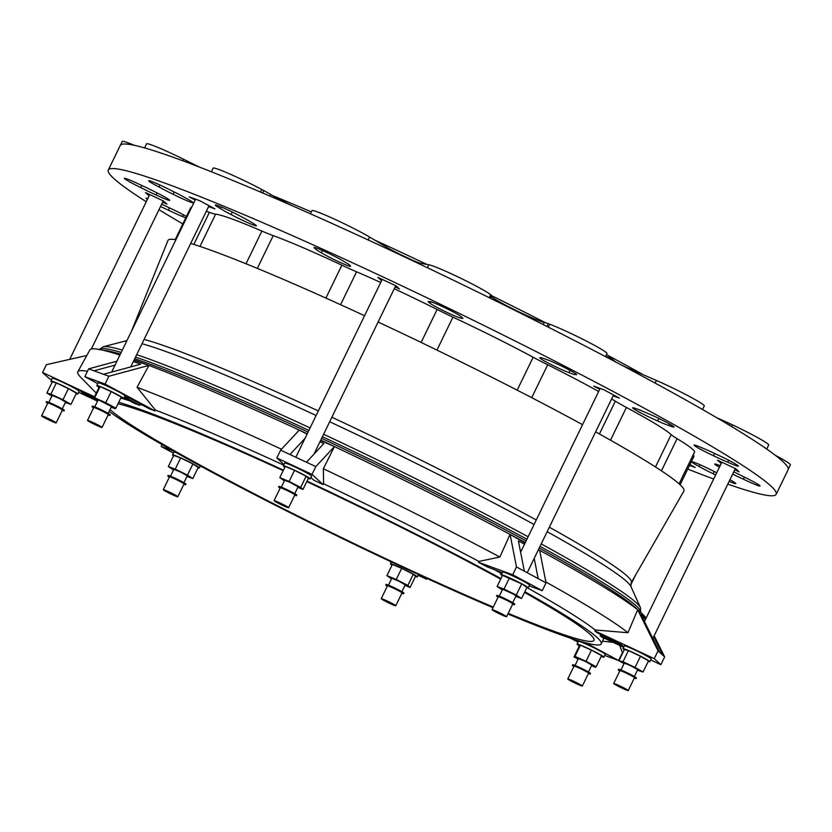 <?xml version="1.0" encoding="UTF-8"?>
<svg xmlns="http://www.w3.org/2000/svg" width="832" height="832" viewBox="0 0 832 832"><rect width="100%" height="100%" fill="white"/><g stroke="black" fill="none" stroke-linecap="round" stroke-linejoin="round"><path stroke-width="1.25" d="M284.887 467.126A14.924 0.978 25.9 0 1 283.369 465.858L284.731 463.06A14.924 0.978 25.9 0 1 287.955 463.954A14.924 0.978 25.9 0 1 288.434 464.142A14.924 0.978 25.9 0 1 303.857 471.349A14.924 0.978 25.9 0 1 304.46 471.671A14.924 0.978 25.9 0 1 311.574 476.102L310.222 478.889A14.924 0.978 25.9 0 1 308.287 478.483M283.369 465.858A14.924 0.978 25.9 0 1 297.222 471.494A14.924 0.978 25.9 0 1 310.222 478.889M297.825 487.334L302.952 489.455L308.381 478.296L306.114 476.226L294.538 470.309L285.21 466.45L279.791 477.61L284.378 480.865M302.952 489.455L300.695 487.396L289.11 481.468L279.791 477.61M289.11 481.468L294.538 470.309M300.695 487.396L306.114 476.226M281.33 487.146L284.658 480.272L290.139 482.404L298.085 486.793L294.757 493.667M282.682 505.409A8.081 0.53 25.9 0 1 274.071 500.656A8.081 0.53 25.9 0 1 281.58 503.714A8.081 0.53 25.9 0 1 288.621 507.718A8.081 0.53 25.9 0 1 282.682 505.409M274.071 500.656L280.311 487.822A8.081 0.53 25.9 0 1 287.81 490.87A8.081 0.53 25.9 0 1 294.85 494.884L288.621 507.718M280.145 488.155A9.953 0.655 25.9 0 1 278.626 487.001A9.953 0.655 25.9 0 1 287.862 490.766A9.953 0.655 25.9 0 1 296.535 495.695A9.953 0.655 25.9 0 1 294.684 495.227M278.626 487.001L278.907 486.45A9.953 0.655 25.9 0 1 288.132 490.204A9.953 0.655 25.9 0 1 296.806 495.134L296.535 495.695M284.014 464.526L276.827 457.954L312.031 474.417L323.18 484.609A279.188 18.294 -154.1 0 0 313.737 480.158L310.877 477.537M303.857 471.349L304.46 471.671M146.255 201.75A371.218 24.326 25.9 0 1 108.316 170.03L120.234 145.465A371.218 24.326 25.9 0 1 146.952 148.606A371.218 24.326 25.9 0 1 220.574 175.469A371.218 24.326 25.9 0 1 329.774 222.446A371.218 24.326 25.9 0 1 457.902 282.391A371.218 24.326 25.9 0 1 585.468 346.185A371.218 24.326 25.9 0 1 693.035 404.092A371.218 24.326 25.9 0 1 764.244 447.325A371.218 24.326 25.9 0 1 788.247 469.279A371.218 24.326 25.9 0 1 788.102 469.768L776.173 494.322A371.218 24.326 25.9 0 1 727.782 484.12M502.195 304.065L502.486 303.462A21.143 1.383 -154.1 0 0 506.49 305.666A303.441 19.885 25.9 0 1 518.69 311.761L518.492 312.166M190.705 243.433A286.79 18.793 25.9 0 1 245.513 263.567A286.79 18.793 25.9 0 1 364.572 315.723M378.102 322.015A286.79 18.793 25.9 0 1 582.535 424.674M595.629 431.87A286.79 18.793 25.9 0 1 683.925 491.015L631.27 582.556L630.885 586.425L640.484 607.745L640.598 612.674M131.529 331.136L167.96 240.469A286.79 18.793 25.9 0 1 175.926 239.71M161.626 204.235A19.271 1.258 25.9 0 1 170.976 208.603A17.41 1.144 25.9 0 1 186.451 216.466M185.765 217.88A17.41 1.144 25.9 0 1 182.53 216.518A19.271 1.258 25.9 0 1 168.428 210.174A17.41 1.144 25.9 0 1 160.545 206.482M147.399 199.378A17.41 1.144 25.9 0 1 146.11 198.203A17.41 1.144 25.9 0 1 147.826 198.494M156.374 192.587A17.41 1.144 25.9 0 1 169.707 200.325A17.41 1.144 25.9 0 1 156.031 194.927A19.271 1.258 25.9 0 1 140.785 187.564A17.41 1.144 25.9 0 1 124.394 178.339A17.41 1.144 25.9 0 1 141.128 185.203A19.271 1.258 25.9 0 1 156.374 192.587M185.297 197.818A17.41 1.144 25.9 0 1 192.878 202.613A17.41 1.144 25.9 0 1 173.098 194.241A19.271 1.258 25.9 0 1 159.026 186.971A17.41 1.144 25.9 0 1 148.689 180.742A17.41 1.144 25.9 0 1 171.33 190.58A19.271 1.258 25.9 0 1 185.297 197.818M253.344 223.517A17.41 1.144 25.9 0 1 256.402 225.784A17.41 1.144 25.9 0 1 247.416 222.55A17.41 1.144 25.9 0 1 231.15 214.552A19.271 1.258 25.9 0 1 220.397 208.478A17.41 1.144 25.9 0 1 215.29 205.036A17.41 1.144 25.9 0 1 225.69 208.905A17.41 1.144 25.9 0 1 242.767 217.516A19.271 1.258 25.9 0 1 253.344 223.517M350.137 265.741A17.41 1.144 25.9 0 1 350.594 266.313A17.41 1.144 25.9 0 1 338.718 261.768A17.41 1.144 25.9 0 1 321.329 252.762A19.271 1.258 25.9 0 1 315.505 248.862A19.271 1.258 25.9 0 1 315.536 248.83A17.41 1.144 25.9 0 1 314.059 247.53A17.41 1.144 25.9 0 1 327.444 252.782A17.41 1.144 25.9 0 1 344.573 261.914A19.271 1.258 25.9 0 1 350.189 265.699A19.271 1.258 25.9 0 1 350.137 265.741L350.189 265.637M460.959 318.094A17.41 1.144 25.9 0 1 445.286 311.605A17.41 1.144 25.9 0 1 429.915 303.066A19.271 1.258 25.9 0 1 428.189 301.579A19.271 1.258 25.9 0 1 429.967 301.86A17.41 1.144 25.9 0 1 429.957 301.756A17.41 1.144 25.9 0 1 446.118 308.339A17.41 1.144 25.9 0 1 461.282 316.971A17.41 1.144 25.9 0 1 461.25 317.002A19.271 1.258 25.9 0 1 462.862 318.417A19.271 1.258 25.9 0 1 460.959 318.094L461.427 317.117M568.932 372.58A17.41 1.144 25.9 0 1 551.075 364.52A17.41 1.144 25.9 0 1 539.843 357.833A17.41 1.144 25.9 0 1 540.384 357.802A19.271 1.258 25.9 0 1 540.363 357.666A19.271 1.258 25.9 0 1 546.27 359.507A17.41 1.144 25.9 0 1 563.95 367.234A17.41 1.144 25.9 0 1 576.67 374.66A17.41 1.144 25.9 0 1 575.037 374.4A19.271 1.258 25.9 0 1 575.047 374.504A19.271 1.258 25.9 0 1 568.932 372.58L570.003 370.365M657.613 420.919A17.41 1.144 25.9 0 1 641.025 413.005A17.41 1.144 25.9 0 1 632.642 407.794A17.41 1.144 25.9 0 1 635.908 408.637A19.271 1.258 25.9 0 1 646.724 412.994A17.41 1.144 25.9 0 1 664.196 421.117A17.41 1.144 25.9 0 1 673.972 427.045A17.41 1.144 25.9 0 1 668.606 425.37A19.271 1.258 25.9 0 1 657.613 420.919L658.819 418.423M713.513 455.749A17.41 1.144 25.9 0 1 694.065 445.089A17.41 1.144 25.9 0 1 701.948 447.834A19.271 1.258 25.9 0 1 716.061 454.178A17.41 1.144 25.9 0 1 738.379 466.149A17.41 1.144 25.9 0 1 727.709 462.155A19.271 1.258 25.9 0 1 713.513 455.749L714.615 453.471M719.41 467.21A17.41 1.144 25.9 0 1 714.771 464.027A17.41 1.144 25.9 0 1 720.138 465.702M733.741 471.848A19.271 1.258 25.9 0 1 743.704 476.788A17.41 1.144 25.9 0 1 760.084 486.002A17.41 1.144 25.9 0 1 743.35 479.149A19.271 1.258 25.9 0 1 732.659 474.084M715.614 475.03A17.41 1.144 25.9 0 1 713.159 473.772A19.271 1.258 25.9 0 1 699.182 466.523A17.41 1.144 25.9 0 1 691.6 461.739A17.41 1.144 25.9 0 1 711.381 470.111A19.271 1.258 25.9 0 1 716.726 472.732M729.914 479.742A17.41 1.144 25.9 0 1 735.79 483.61A17.41 1.144 25.9 0 1 729.113 481.374M149.136 195.801L145.434 192.556L163.582 201.042L166.982 204.152L162.656 202.134M195.177 200.065L189.259 196.882L199.69 200.689L214.937 208.894L208.593 206.586M381.607 280.623L377.884 277.358L396.042 285.844L399.443 288.964L395.127 286.946M599.706 389.324L593.778 386.131L604.209 389.938L619.445 398.143L613.132 395.834M721.23 463.455L717.496 460.19L735.654 468.686L739.055 471.796L734.75 469.778M689.915 464.61L695.219 467.459L689.541 465.39M693.17 454.844A117.021 7.665 25.9 0 1 693.867 456.477L680.129 484.765M175.219 239.595L190.622 207.875A117.021 7.665 25.9 0 1 191.599 207.428M206.326 211.255A117.021 7.665 25.9 0 1 209.394 212.358A43.524 2.85 -154.1 0 0 215.613 214.178A117.021 7.665 25.9 0 1 261.903 231.067A43.524 2.85 -154.1 0 0 273.218 235.643A117.021 7.665 25.9 0 1 341.879 265.179A43.524 2.85 -154.1 0 0 356.564 271.794A117.021 7.665 25.9 0 1 380.702 282.495M394.254 288.746A117.021 7.665 25.9 0 1 437.122 309.483A43.524 2.85 -154.1 0 0 452.941 317.138A117.021 7.665 25.9 0 1 533.156 357.25A43.524 2.85 -154.1 0 0 547.706 364.78A117.021 7.665 25.9 0 1 598.645 391.508M611.614 398.954A117.021 7.665 25.9 0 1 615.337 401.19A43.524 2.85 -154.1 0 0 626.402 407.451A117.021 7.665 25.9 0 1 671.174 434.626A43.524 2.85 -154.1 0 0 677.071 438.662A117.021 7.665 25.9 0 1 694.522 452.067L679.099 483.829M108.316 170.03A371.218 24.326 25.9 0 1 208.655 200.023A371.218 24.326 25.9 0 1 576.701 372.372A371.218 24.326 25.9 0 1 776.173 494.322M713.669 479.034A371.218 24.326 25.9 0 1 687.742 469.082M182.832 223.912A371.218 24.326 25.9 0 1 158.985 209.695M273.021 195.801A300.955 19.718 25.9 0 1 311.314 211.9M374.847 240.167A300.955 19.718 25.9 0 1 426.993 264.451M491.702 295.745A300.955 19.718 25.9 0 1 545.563 322.774M606.445 354.609A300.955 19.718 25.9 0 1 643.178 374.691M310.409 213.782L311.938 210.631A35.443 2.319 25.9 0 1 334.433 219.118A35.443 2.319 25.9 0 1 369.606 237.058L387.369 247.614A21.143 1.383 -154.1 0 0 399.942 254.301L412.183 260.031A21.143 1.383 -154.1 0 0 421.148 263.411L428.875 264.784A35.443 2.319 25.9 0 1 460.065 277.93A35.443 2.319 25.9 0 1 490.724 294.715L491.306 295.183L489.923 298.022M605.415 356.647C608.764 356.72 612.186 358.561 615.69 362.18M775.393 455.343A35.443 2.319 25.9 0 1 790.4 464.859L788.247 469.3M729.383 425.225L730.101 423.748L732.545 424.902A35.443 2.319 25.9 0 1 768.695 444.995L766.73 449.041M730.101 423.748A35.932 2.35 -154.1 0 0 721.074 419.661A30.098 1.976 25.9 0 1 716.758 417.737M621.338 364.957A21.143 1.383 -154.1 0 0 630.271 369.065L656.365 380.442A35.443 2.319 25.9 0 1 688.74 396.094A35.443 2.319 25.9 0 1 704.278 405.902L702.53 409.5M546.884 326.435L548.236 323.648L549.734 324.22A35.443 2.319 25.9 0 1 585.78 340.766A35.443 2.319 25.9 0 1 606.975 353.517L605.478 356.606M518.69 311.761A21.143 1.383 -154.1 0 0 523.65 314.049L523.38 314.61M548.236 323.648A35.932 2.35 -154.1 0 0 544.274 322.452A30.098 1.976 25.9 0 1 523.65 314.049M490.506 298.303L491.681 295.859A35.932 2.35 -154.1 0 0 491.306 295.183M502.486 303.462A30.098 1.976 25.9 0 1 491.338 296.587M211.39 171.787L213.169 168.137A35.443 2.319 25.9 0 1 261.695 189.457L263.806 190.58L262.642 192.962M292.729 205.982A30.098 1.976 25.9 0 1 270.681 194.449A35.932 2.35 -154.1 0 0 263.806 190.58M144.581 147.93L146.567 143.842A35.443 2.319 25.9 0 1 183.414 159.172L199.222 167.014M120.505 145.07L122.273 141.44A35.443 2.319 25.9 0 1 134.306 145.319M720.897 463.299L721.5 462.062M381.285 280.467L381.888 279.23M148.834 195.666L149.438 194.428M699.182 466.523L700.055 464.734M713.159 473.772L714.262 471.505M743.35 479.149L744.349 477.1M727.709 462.155L728.645 460.231M668.606 425.37L669.334 423.862M575.037 374.4L575.453 373.547M429.915 303.066L430.57 301.735M315.536 248.83L315.994 247.894M321.329 252.762L322.431 250.494M220.397 208.478L221.156 206.918M231.15 214.552L232.357 212.056M159.026 186.971L159.983 185.016M173.098 194.241L174.2 191.974M140.785 187.564L141.783 185.494M156.031 194.927L157.019 192.899M168.428 210.174L169.53 207.896M182.53 216.518L183.383 214.77M620.942 669.989L624.281 663.114L630.479 665.59L637.707 669.635L634.369 676.499M619.757 670.998A9.953 0.655 25.9 0 1 618.394 670.072A9.953 0.655 25.9 0 1 618.249 669.843L618.519 669.282A9.953 0.655 25.9 0 1 627.754 673.046A9.953 0.655 25.9 0 1 636.418 677.976L636.147 678.538A9.953 0.655 25.9 0 1 634.306 678.059M618.249 669.843A9.953 0.655 25.9 0 1 627.484 673.608A9.953 0.655 25.9 0 1 636.147 678.538M613.694 683.498L619.923 670.654A8.081 0.53 25.9 0 1 627.432 673.712A8.081 0.53 25.9 0 1 634.473 677.716L628.233 690.56A8.081 0.53 25.9 0 1 621.525 687.887A8.081 0.53 25.9 0 1 613.818 683.686A8.081 0.53 25.9 0 1 613.694 683.498A8.081 0.53 25.9 0 1 621.192 686.546A8.081 0.53 25.9 0 1 628.233 690.56M637.406 670.249L643.063 672.017L635.066 667.41L623.002 661.762L618.925 660.733L624.01 663.666M643.063 672.017L648.482 660.858L640.484 656.24L628.42 650.603L624.343 649.563L618.925 660.733M623.002 661.762L628.42 650.603M635.066 667.41L640.484 656.24M624.239 649.792A14.924 0.978 25.9 0 1 623.21 649.033A14.924 0.978 25.9 0 1 622.991 648.69L624.343 645.902A14.924 0.978 25.9 0 1 625.591 646.079A14.924 0.978 25.9 0 1 625.924 646.194A14.924 0.978 25.9 0 1 646.516 655.824A14.924 0.978 25.9 0 1 647.036 656.115A14.924 0.978 25.9 0 1 651.196 658.944L649.834 661.731A14.924 0.978 25.9 0 1 648.201 661.43M622.991 648.69A14.924 0.978 25.9 0 1 636.844 654.337A14.924 0.978 25.9 0 1 649.834 661.731M170.508 476.185L173.846 469.321L180.773 472.139L187.273 475.831L183.934 482.706M169.333 477.204A9.953 0.655 25.9 0 1 167.814 476.05L168.085 475.488A9.953 0.655 25.9 0 1 172.983 477.225A9.953 0.655 25.9 0 1 182.094 481.676A9.953 0.655 25.9 0 1 185.983 484.182L185.713 484.734A9.953 0.655 25.9 0 1 183.872 484.266M167.814 476.05A9.953 0.655 25.9 0 1 172.713 477.786A9.953 0.655 25.9 0 1 181.823 482.238A9.953 0.655 25.9 0 1 185.713 484.734M163.259 489.694L169.499 476.861A8.081 0.53 25.9 0 1 173.472 478.275A8.081 0.53 25.9 0 1 180.877 481.894A8.081 0.53 25.9 0 1 184.038 483.922L177.809 496.756A8.081 0.53 25.9 0 1 170.3 493.709A8.081 0.53 25.9 0 1 163.259 489.694A8.081 0.53 25.9 0 1 167.242 491.109A8.081 0.53 25.9 0 1 174.637 494.728A8.081 0.53 25.9 0 1 177.809 496.756M186.982 476.445L192.806 478.566L187.491 475.103L175.25 469.113L168.314 466.586L173.524 469.986M168.314 466.586L173.742 455.426L180.669 457.954L175.25 469.113M187.491 475.103L192.92 463.944L180.669 457.954M192.806 478.566L198.224 467.407L192.92 463.944M173.545 455.822A14.924 0.978 25.9 0 1 172.557 454.896A14.924 0.978 25.9 0 1 179.91 457.506A14.924 0.978 25.9 0 1 193.565 464.183A14.924 0.978 25.9 0 1 199.41 467.927A14.924 0.978 25.9 0 1 198.068 467.73M172.557 454.896L173.909 452.109A14.924 0.978 25.9 0 1 176.259 452.66M499.283 596.128L502.622 589.264L513.126 593.902L516.048 595.785L512.71 602.649M498.098 597.147A9.953 0.655 25.9 0 1 496.59 595.993L496.86 595.431A9.953 0.655 25.9 0 1 506.095 599.186A9.953 0.655 25.9 0 1 514.758 604.126L514.488 604.677A9.953 0.655 25.9 0 1 512.647 604.209M496.59 595.993A9.953 0.655 25.9 0 1 505.825 599.747A9.953 0.655 25.9 0 1 514.488 604.677M492.034 609.638L498.264 596.804A8.081 0.53 25.9 0 1 505.773 599.862A8.081 0.53 25.9 0 1 512.803 603.866L506.574 616.699A8.081 0.53 25.9 0 1 502.59 615.285A8.081 0.53 25.9 0 1 495.196 611.676A8.081 0.53 25.9 0 1 492.034 609.638A8.081 0.53 25.9 0 1 499.533 612.695A8.081 0.53 25.9 0 1 506.574 616.699M515.746 596.388L521.57 598.51L516.266 595.046L504.026 589.066L497.089 586.529L502.299 589.93M521.57 598.51L526.989 587.35L521.685 583.887L502.507 575.37L497.089 586.529M516.266 595.046L521.685 583.887M504.026 589.066L509.444 577.897M502.32 575.765A14.924 0.978 25.9 0 1 501.332 574.839A14.924 0.978 25.9 0 1 515.174 580.476A14.924 0.978 25.9 0 1 528.174 587.881A14.924 0.978 25.9 0 1 526.833 587.673M501.332 574.839L502.684 572.052A14.924 0.978 25.9 0 1 515.091 576.992A14.924 0.978 25.9 0 1 515.788 577.325A14.924 0.978 25.9 0 1 528.736 584.303A14.924 0.978 25.9 0 1 528.954 584.459A14.924 0.978 25.9 0 1 529.526 585.083L528.174 587.881M94.754 406.869L98.093 400.005L99.258 400.275L111.509 406.515L108.181 413.39M93.569 407.888A9.953 0.655 25.9 0 1 92.061 406.734L92.331 406.172A9.953 0.655 25.9 0 1 101.566 409.926A9.953 0.655 25.9 0 1 110.23 414.866L109.959 415.418A9.953 0.655 25.9 0 1 108.399 415.054A9.953 0.655 25.9 0 1 108.108 414.95M92.061 406.734A9.953 0.655 25.9 0 1 101.296 410.488A9.953 0.655 25.9 0 1 109.959 415.418M87.506 420.378L93.735 407.545A8.081 0.53 25.9 0 1 101.234 410.602A8.081 0.53 25.9 0 1 108.274 414.606L102.045 427.44A8.081 0.53 25.9 0 1 100.776 427.149A8.081 0.53 25.9 0 1 92.508 423.384A8.081 0.53 25.9 0 1 87.506 420.378A8.081 0.53 25.9 0 1 95.004 423.436A8.081 0.53 25.9 0 1 102.045 427.44M111.238 407.077L114.93 408.72L115.877 408.179L105.737 402.73L94.671 397.81L93.725 398.341L97.822 400.546M105.737 402.73L111.166 391.56L100.09 386.641L99.154 387.182L93.725 398.341M94.671 397.81L100.09 386.641M115.877 408.179L121.295 397.02L111.166 391.56M99.081 387.327A14.924 0.978 25.9 0 1 96.793 385.58A14.924 0.978 25.9 0 1 110.646 391.217A14.924 0.978 25.9 0 1 123.646 398.622A14.924 0.978 25.9 0 1 121.306 398.06A14.924 0.978 25.9 0 1 120.858 397.904M98.103 382.876L98.124 382.845A14.924 0.978 25.9 0 1 98.155 382.793A14.924 0.978 25.9 0 1 107.016 386.079A14.924 0.978 25.9 0 1 107.65 386.37A14.924 0.978 25.9 0 1 124.966 395.699A14.924 0.978 25.9 0 1 125.008 395.772A14.924 0.978 25.9 0 1 124.998 395.824L123.646 398.622M575.047 665.444L578.375 658.58L585.302 661.398L591.802 665.09L588.463 671.965M573.862 666.463A9.953 0.655 25.9 0 1 572.343 665.309L572.614 664.747A9.953 0.655 25.9 0 1 574.174 665.111A9.953 0.655 25.9 0 1 584.355 669.75A9.953 0.655 25.9 0 1 590.512 673.442L590.242 673.993A9.953 0.655 25.9 0 1 588.401 673.525M572.343 665.309A9.953 0.655 25.9 0 1 573.903 665.673A9.953 0.655 25.9 0 1 584.074 670.301A9.953 0.655 25.9 0 1 590.242 673.993M567.788 678.954L574.028 666.12A8.081 0.53 25.9 0 1 575.297 666.422A8.081 0.53 25.9 0 1 583.554 670.186A8.081 0.53 25.9 0 1 588.567 673.182L582.338 686.015A8.081 0.53 25.9 0 1 574.829 682.968A8.081 0.53 25.9 0 1 567.788 678.954A8.081 0.53 25.9 0 1 569.057 679.255A8.081 0.53 25.9 0 1 577.325 683.02A8.081 0.53 25.9 0 1 582.338 686.015M591.531 665.652L595.223 667.295L596.159 666.754L586.03 661.305L574.964 656.386L574.018 656.916L578.115 659.121M574.018 656.916L579.436 645.757L580.382 645.216L574.964 656.386M586.03 661.305L591.448 650.135L580.382 645.216M596.159 666.754L601.588 655.595L591.448 650.135M578.438 641.42A14.924 0.978 25.9 0 1 578.438 641.368A14.924 0.978 25.9 0 1 580.788 641.919A14.924 0.978 25.9 0 1 587.267 644.644A14.924 0.978 25.9 0 1 587.974 644.956A14.924 0.978 25.9 0 1 605.259 654.264A14.924 0.978 25.9 0 1 605.29 654.347A14.924 0.978 25.9 0 1 605.29 654.399L603.938 657.197A14.924 0.978 25.9 0 1 601.151 656.479M579.374 645.902A14.924 0.978 25.9 0 1 577.086 644.155A14.924 0.978 25.9 0 1 579.426 644.706A14.924 0.978 25.9 0 1 594.682 651.654A14.924 0.978 25.9 0 1 603.938 657.197M388.471 585.166L391.799 578.302L398.726 581.121L405.226 584.823L401.898 591.687M387.286 586.186A9.953 0.655 25.9 0 1 385.767 585.031L386.048 584.47A9.953 0.655 25.9 0 1 393.349 587.309A9.953 0.655 25.9 0 1 403.946 593.164L403.676 593.726A9.953 0.655 25.9 0 1 401.825 593.247M385.767 585.031A9.953 0.655 25.9 0 1 393.068 587.87A9.953 0.655 25.9 0 1 403.676 593.726M381.212 598.686L387.452 585.842A8.081 0.53 25.9 0 1 393.38 588.151A8.081 0.53 25.9 0 1 401.991 592.904L395.762 605.748A8.081 0.53 25.9 0 1 388.253 602.69A8.081 0.53 25.9 0 1 381.212 598.686A8.081 0.53 25.9 0 1 387.15 600.985A8.081 0.53 25.9 0 1 395.762 605.748M404.966 585.364L410.093 587.486L407.836 585.416L396.25 579.498L386.932 575.64L391.518 578.895M386.932 575.64L392.35 564.47L401.679 568.329L396.25 579.498M407.836 585.416L413.254 574.257L401.679 568.329M410.093 587.486L415.522 576.326L413.254 574.257M392.028 565.146A14.924 0.978 25.9 0 1 390.51 563.878A14.924 0.978 25.9 0 1 401.461 568.142A14.924 0.978 25.9 0 1 417.362 576.919A14.924 0.978 25.9 0 1 415.428 576.514M48.849 402.334L52.187 395.46L59.114 398.278L65.614 401.981L62.275 408.845M47.663 403.343A9.953 0.655 25.9 0 1 46.155 402.189L46.426 401.627A9.953 0.655 25.9 0 1 54.694 404.924A9.953 0.655 25.9 0 1 64.178 410.093A9.953 0.655 25.9 0 1 64.324 410.322L64.054 410.883A9.953 0.655 25.9 0 1 62.213 410.405M46.155 402.189A9.953 0.655 25.9 0 1 54.423 405.486A9.953 0.655 25.9 0 1 63.908 410.654A9.953 0.655 25.9 0 1 64.054 410.883M41.6 415.844L47.83 403A8.081 0.53 25.9 0 1 54.548 405.683A8.081 0.53 25.9 0 1 62.254 409.885A8.081 0.53 25.9 0 1 62.379 410.062L56.139 422.906A8.081 0.53 25.9 0 1 48.641 419.848A8.081 0.53 25.9 0 1 41.6 415.844A8.081 0.53 25.9 0 1 48.318 418.517A8.081 0.53 25.9 0 1 56.025 422.718A8.081 0.53 25.9 0 1 56.139 422.906M65.312 402.594L70.97 404.373L62.972 399.755L50.908 394.108L46.831 393.078L51.917 396.011M50.908 394.108L56.326 382.949L52.25 381.909L46.831 393.078M62.972 399.755L68.401 388.586L56.326 382.949M70.97 404.373L76.388 393.203L68.401 388.586M52.146 382.138A14.924 0.978 25.9 0 1 50.898 381.035L52.25 378.248A14.924 0.978 25.9 0 1 53.518 378.435A14.924 0.978 25.9 0 1 53.82 378.529A14.924 0.978 25.9 0 1 74.443 388.18A14.924 0.978 25.9 0 1 74.974 388.471A14.924 0.978 25.9 0 1 78.874 390.946A14.924 0.978 25.9 0 1 79.102 391.29L77.74 394.077A14.924 0.978 25.9 0 1 76.107 393.775M50.898 381.035A14.924 0.978 25.9 0 1 63.294 385.975A14.924 0.978 25.9 0 1 77.522 393.734A14.924 0.978 25.9 0 1 77.74 394.077M320.757 440.107A309.234 20.259 25.9 0 1 334.454 446.566L320.549 440.544M307.07 434.117L299.25 430.092A309.234 20.259 25.9 0 1 307.237 433.794M323.18 484.609L323.596 483.756A279.188 18.294 25.9 0 1 478.93 561.423L478.504 562.286A279.188 18.294 -154.1 0 1 486.637 566.613L502.33 572.77M525.086 542.984L510.078 534.383L516.485 566.946L546.042 582.858L539.635 550.295L538.408 549.723M524.337 571.168L518.378 540.904L524.503 544.201M538.19 578.625L534.206 558.376M546.042 582.858L542.246 590.668L529.142 585.884M516.485 566.946L512.689 574.756L542.246 590.668M478.93 561.423L499.866 557.014L510.078 534.383A309.234 20.259 25.9 0 1 525.314 542.526M478.504 562.286L512.689 574.756M501.446 574.59A279.188 18.294 -154.1 0 0 500.5 574.07L502.258 572.926M500.5 574.07L501.519 574.444M515.091 576.992L515.788 577.325M582.13 641.815L580.05 641.202M585.697 642.803L618.602 660.525L622.398 652.704L619.684 645.434M570.627 638.206L578.042 642.19M618.602 660.525L604.77 655.47M587.974 644.956L587.267 644.644M162.115 444.631L161.19 446.524L173.014 450.84M173.42 453.107L161.19 446.524M124.696 396.458L129.948 398.372L149.23 408.751A279.188 18.294 -154.1 0 1 155.012 410.935L105.071 384.051L108.867 376.241L148.907 365.404A309.234 20.259 25.9 0 1 299.25 430.092L280.623 450.133L276.827 457.954M133.942 360.329L148.907 365.404L137.062 387.275A310.534 20.353 25.9 0 1 281.486 449.207M115.014 365.134L94.006 370.812L88.629 368.857L116.927 361.202M94.006 370.812L103.49 374.275L140.702 364.218L133.359 361.535M103.49 374.275L108.867 376.241M155.012 410.935L155.428 410.082L137.062 387.275M88.629 368.857L84.843 376.667L105.071 384.051M139.36 403.447L140.161 404.435L139.745 405.298A279.188 18.294 -154.1 0 0 134.784 403.551L124.051 397.779M97.75 383.614L84.843 376.667M139.745 405.298L124.415 397.041M107.016 386.079L107.65 386.37M84.011 392.652L83.46 393.786L80.371 390.957L94.182 397.415M94.494 396.781L42.588 372.497L46.384 364.676L86.798 355.493M97.157 400.192L83.46 393.786M97.531 401.149L78.614 392.298M51.574 379.642L49.182 378.529L42.588 372.497M96.262 393.12L79.674 376.22A310.534 20.353 25.9 0 1 77.802 371.79A310.534 20.353 25.9 0 1 87.443 371.301M74.974 388.471L74.443 388.18M427.003 578.438L426.608 579.238L418.153 575.286M424.476 577.283L426.608 579.238M389.563 561.08L391.165 562.546M527.436 587.839A279.188 18.294 25.9 0 1 595.192 629.97L594.776 630.833A279.188 18.294 -154.1 0 1 597.012 632.663L619.986 643.406L623.074 646.235L600.111 635.492L601.38 634.702M645.767 618.862L644.27 615.836L637.666 609.804L658.05 650.853L664.643 656.885L654.16 635.752M659.807 652.454L640.858 614.307L643.958 617.136L643.115 618.852M662.896 655.283L653.682 636.73M645.299 619.84L643.958 617.136M658.05 650.853L654.264 658.663L660.858 664.695L664.643 656.885M595.192 629.97L627.962 632.736L637.666 609.804A309.234 20.259 25.9 0 1 644.27 615.836A309.234 20.259 25.9 0 1 646.006 618.374M594.776 630.833L654.264 658.663M600.111 635.492A279.188 18.294 -154.1 0 1 601.37 636.865L623.667 647.296M650.707 659.942L660.858 664.695M646.516 655.824L647.036 656.115M280.623 450.133L315.827 466.606L334.454 446.566A309.234 20.259 25.9 0 1 510.078 534.383M315.827 466.606L312.031 474.417M323.596 483.756L323.357 468.749L334.454 446.566M289.973 454.511L305.053 438.277M306.478 462.228L323.783 443.602L319.935 441.802M508.206 613.34A271.107 17.763 -154.1 0 0 520.686 618.457A271.107 17.763 -154.1 0 0 593.975 640.359A271.107 17.763 -154.1 0 0 524.534 592.405M500.677 579.145A271.107 17.763 -154.1 0 0 306.779 481.593M283.182 470.642A271.107 17.763 -154.1 0 0 118.019 403.759M110.042 409.542A271.107 17.763 -154.1 0 0 493.272 607.079M307.008 481.114A279.188 18.294 25.9 0 1 500.958 578.562M524.857 591.75A279.188 18.294 25.9 0 1 601.245 643.895A279.188 18.294 25.9 0 1 507.894 613.985M492.981 607.682A279.188 18.294 25.9 0 1 109.169 411.351M118.747 402.272A279.188 18.294 25.9 0 1 283.421 470.142M140.161 404.435A279.188 18.294 25.9 0 1 143.302 405.558M310.794 477.714A279.188 18.294 25.9 0 1 311.366 477.984M155.428 410.082A279.188 18.294 25.9 0 1 283.722 465.13M120.786 398.06A279.188 18.294 25.9 0 1 129.813 400.878M602.919 637.593A279.188 18.294 25.9 0 1 603.283 639.683L601.245 643.895M599.893 634.005A279.188 18.294 25.9 0 1 600.527 634.639M492.96 568.922A279.188 18.294 25.9 0 1 500.916 573.217M545.875 581.994A310.534 20.353 25.9 0 1 627.962 632.736M538.45 549.64A309.234 20.259 25.9 0 1 539.635 550.295A309.234 20.259 25.9 0 1 637.666 609.804M134.129 359.944A309.234 20.259 25.9 0 1 148.907 365.404M77.802 371.79L89.846 349.97A309.234 20.259 25.9 0 1 119.902 355.077M323.357 468.749A310.534 20.353 25.9 0 1 499.866 557.014M144.082 339.446A279.406 18.304 25.9 0 1 204.142 360.963A279.406 18.304 25.9 0 1 318.334 410.935M331.864 417.227A279.406 18.304 25.9 0 1 536.255 519.979M549.338 527.207A279.406 18.304 25.9 0 1 631.27 582.556M134.732 358.706A300.955 19.718 25.9 0 1 179.691 375.742A300.955 19.718 25.9 0 1 308.069 432.068M321.599 438.37A300.955 19.718 25.9 0 1 526.115 540.873M539.24 548.018A300.955 19.718 25.9 0 1 637.728 609.856M103.137 350.272A300.955 19.718 25.9 0 1 120.39 354.078M135.533 357.053A300.955 19.718 25.9 0 1 180.492 374.088A300.955 19.718 25.9 0 1 308.88 430.414M322.4 436.717A300.955 19.718 25.9 0 1 526.916 539.219M540.041 546.364A300.955 19.718 25.9 0 1 640.702 612.342M99.341 349.471A300.955 19.718 25.9 0 1 121.191 352.425M136.698 354.65A299.624 19.635 25.9 0 1 182.582 371.998A299.624 19.635 25.9 0 1 310.086 427.929M323.606 434.242A299.624 19.635 25.9 0 1 528.112 536.754M541.237 543.899A299.624 19.635 25.9 0 1 640.484 607.745M126.942 340.59L103.085 346.798A299.624 19.635 25.9 0 1 122.335 350.074M142.012 343.71A281.622 18.45 25.9 0 1 200.491 364.842A281.622 18.45 25.9 0 1 316.129 415.47M329.67 421.762A281.622 18.45 25.9 0 1 534.071 524.482M547.165 531.7A281.622 18.45 25.9 0 1 630.885 586.425M125.778 341.162A281.622 18.45 25.9 0 1 126.734 341.006M661.44 470.839L677.071 438.662M655.481 466.96L671.174 434.626M610.501 440.19L626.402 407.451M599.425 433.971L615.337 401.19M531.721 397.686L547.706 364.78M517.161 390.177L533.156 357.25M436.946 350.095L452.941 317.138M421.127 342.441L437.122 309.483M340.579 304.71L356.564 271.794M325.905 298.074L341.879 265.179M257.317 268.393L273.218 235.643M246.022 263.775L261.903 231.067M199.961 246.407L215.613 214.178M193.825 244.41L209.394 212.358M732.545 424.902L731.713 426.629M656.365 380.442L655.096 383.074M549.734 324.22L548.309 327.153M490.724 294.715L489.278 297.7M428.875 264.784L427.43 267.758M421.148 263.411L420.607 264.524M387.369 247.614L386.87 248.643M369.606 237.058L368.191 239.97M261.695 189.457L260.447 192.026M183.414 159.172L182.655 160.732M543.234 324.584L544.274 322.452M269.901 196.071L270.681 194.449M313.893 454.251L395.73 285.709M295.838 457.257L382.21 279.375M103.085 346.798L99.143 349.762M652.85 638.446L735.353 468.541M644.457 621.556L721.833 462.218M199.41 467.927L200.366 465.951M527.238 572.728L613.548 394.971M520.603 552.219L600.132 388.45M96.793 385.58L98.155 382.793M130.749 366.902L209.019 205.712M111.654 372.07L195.593 199.191M577.086 644.155L578.438 641.368M630.614 585.156L635.201 575.713M417.362 576.919L418.517 574.548M390.51 563.878L391.446 561.964M91.322 349.034L163.259 200.886M69.711 359.372L149.739 194.563M602.555 641.181L613.049 642.335"/></g></svg>
